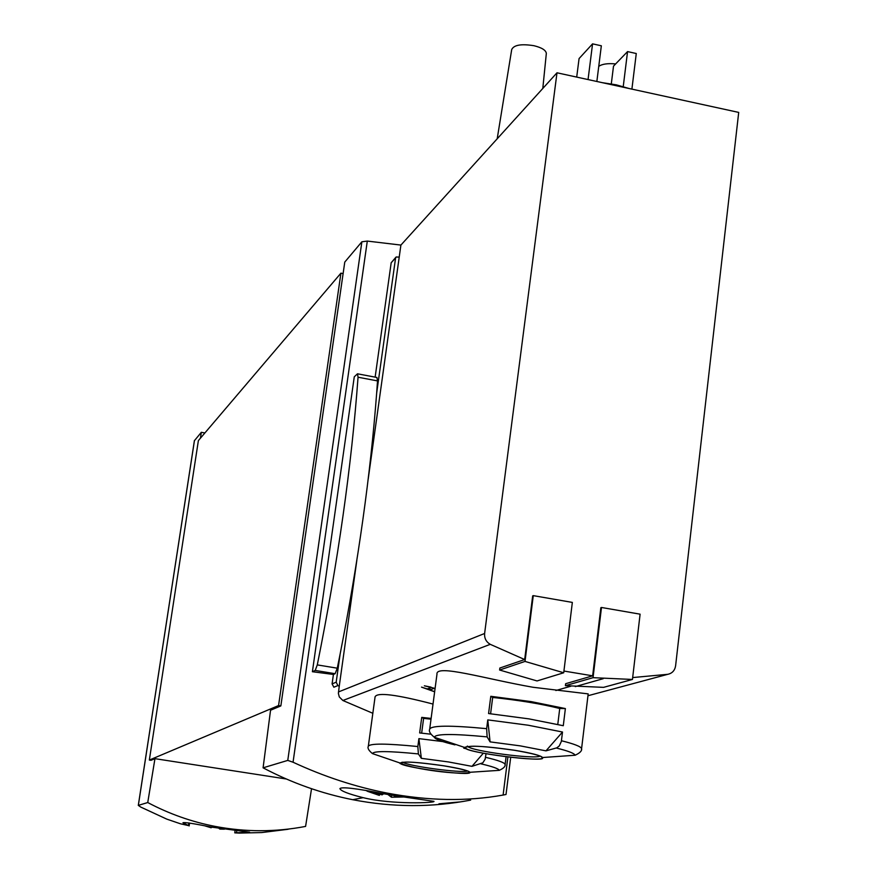 <?xml version="1.0" encoding="UTF-8"?>
<svg xmlns="http://www.w3.org/2000/svg" width="877" height="877" viewBox="0 0 877 877"><rect width="100%" height="100%" fill="white"/><g stroke="black" fill="none" stroke-linecap="round" stroke-linejoin="round"><path stroke-width="1.32" d="M288.171 829.269L261.741 832.558L239.3 833.095L234.817 832.854L249.627 832.174L211.5 827.121C193.751 823.536 184.225 822.089 182.931 822.769L188.423 825.586L188.818 822.955M188.423 825.586L180.388 823.766L166.74 819.107L140.649 807.026L138.336 805.371L147.742 802.543C169.129 813.878 191.603 821.837 215.161 826.408C245.45 832.152 275.597 832.152 305.591 826.408L311.532 788.719M273.01 830.771L286.932 829.39L273.021 830.672M397.555 796.064L383.402 793.718C356.314 788.39 341.811 786.68 339.903 788.587C340.682 790.944 348.421 793.97 363.122 797.664C392.359 804.823 436.099 802.85 433.951 801.359L397.555 796.064M470.675 800.098C432.032 807.553 392.71 807.421 352.718 799.703C321.607 793.553 291.723 782.92 263.089 767.824L287.766 760.403L293.05 762.223C323.887 776.551 355.196 786.833 386.976 793.06C428.261 800.909 466.97 801.578 503.102 795.055L506.018 794.485L510.699 757.344M438.938 803.99L459.493 801.962L438.96 803.803M434.652 691.69L429.741 689.892L434.433 688.27L424.358 685.803L430.991 687.119M430.925 687.623L427.22 688.916L421.519 687.119L434.641 691.8M433.019 704.067C396.689 694.584 377.406 692.128 375.17 696.7M588.105 693.882L532.975 687.261C485.244 678.941 434.608 663.461 437.009 674.523M499.616 670.028L525.005 661.422L533.271 595.636L572.341 602.411L563.714 672.769L537.053 680.947L499.616 670.028L499.868 668.022L524.676 659.548L490.265 644.332C486.154 641.898 484.268 638.281 484.619 633.479L556.994 72.791L738.708 112.409L675.597 665.873C674.808 670.521 672.21 673.339 667.814 674.303L632.668 677.57M372.824 713.286L342.863 700.493L339.3 696.93L338.379 693.411L339.235 686.296L337.886 685.573L336.187 682.185L340.123 654.067L337.272 668.186L335.146 673.7L333.413 674.457L312.398 671.716L354.275 376.803L357.509 373.799L358.046 377.22C351.578 466.06 337.996 561.949 317.288 664.898L315.205 670.434L312.398 671.716M565.402 685.671L593.038 677.68L601.479 607.476L640.1 614.174L632.449 679.456L603.551 687.36L565.402 685.671L565.643 683.709L592.644 675.827L563.933 671.048M263.089 767.824L270.544 710.238L280.848 705.919L278.568 705.557L149.342 760.052L151.03 760.304L154.955 758.66L147.742 802.543M200.427 438.204L201.326 432.306L194.431 440.671M400.932 245.078L367.299 241.076L361.872 241.789L344.771 262.08L280.848 705.919M286.351 779.006L154.955 758.66M375.137 377.143L391.186 262.738L395.812 257.345M357.663 373.832L376.935 377.483L377.516 380.903L376.661 393.126L395.593 257.926L396.13 256.994L399.221 257.104L400.888 245.111L556.994 72.791M337.886 685.573L333.874 687.217L332.087 683.907L333.413 674.457M533.271 595.636L532.679 595.889L524.676 659.548M601.479 607.476L600.844 607.706L592.644 675.827M531.188 701.611L565.38 708.572L563.286 725.717L529.028 718.888L488.577 713.549L490.791 696.305L531.188 701.611M454.089 744.354L454.955 744.858C442.14 741.832 435.277 739.3 434.356 737.261C430.201 733.917 428.645 731.232 429.686 729.215C431.045 725.389 450.033 725.191 486.647 728.655L487.765 719.885L528.239 725.224L562.508 732.021L561.335 741.471L559.274 745.932L556.84 747.829L545.976 750.855L562.508 732.021M486.647 728.655L487.13 736.888L490.09 741.876L520.302 745.878L545.976 750.855M466.915 748.892L463.769 748.18M418.384 753.924C388.796 750.964 373.492 750.855 372.484 753.606C368.746 750.58 367.353 748.158 368.307 746.327C369.601 743.323 386.121 743.4 417.847 746.535L418.384 753.924L421.355 758.331L448.498 761.949L471.969 766.345L482.821 762.815L485.124 759.241L486.022 753.738M417.847 746.535L418.899 738.631L442.775 741.58M430.76 734.181L419.655 732.931L421.727 717.386L431.122 718.427M400.91 763.67L399.945 763.461M602.236 82.657L616.312 84.85L628.919 88.467M339.235 686.296L356.873 560.085M368.176 479.248L399.221 257.104M598.75 66.367C602.126 63.999 607.761 63.188 615.654 63.922M497.193 138.807L511.708 49.55C513.845 44.957 521.278 43.686 533.994 45.714C541.767 47.632 545.878 50.175 546.338 53.376L546.294 53.837M611.302 83.874L613.505 66.137L627.559 51.59L636.274 53.519L631.9 89.125M627.559 51.59L623.24 86.604M576.704 77.088L579.072 58.573L592.567 43.85L601.337 45.79L596.853 81.484M592.567 43.85L588.05 79.566M471.969 766.345L483.315 753.222M421.355 758.331L418.899 738.631M421.651 733.139L423.613 718.373L431.013 719.184M423.613 718.373L421.727 717.386M490.09 741.876L487.765 719.885M490.594 713.757L492.677 697.456C518.702 700.164 541.054 703.836 559.734 708.484L565.38 708.572M492.677 697.456L490.791 696.305M557.783 724.402L559.734 708.484M632.449 679.456L593.038 677.68M563.714 672.769L525.005 661.422M278.568 705.557L340.923 273.164L343.115 273.602M149.342 760.052L198.377 440.605L340.923 273.164M204.889 432.953L201.326 432.306M376.661 393.126C370.522 474.358 358.342 561.346 340.123 654.067M429.741 689.892L430.004 687.952M221.355 828.732L222.506 828.897M224.391 829.171L219.842 829.083L218.899 828.348M209.943 826.847L212.782 827.34M211.269 827.219L211.182 827.789L205.295 826.002M219.842 829.083L219.93 828.513M395.637 795.757L394.157 796.733L402.488 796.798M403.749 796.985L391.449 797.237L387.897 794.485M372.484 791.799L382.065 794.858L383.666 793.762M378.831 795.231L367.419 791.295L369.009 791.186M379.412 795.373L379.566 794.211M394.157 796.733L394.31 795.549M391.449 797.237L391.734 795.132M342.863 700.493L490.265 644.332M587.963 695.735L667.814 674.303M138.336 805.371L194.464 440.462M287.766 760.403L361.872 241.789M391.186 262.738L395.593 257.926M293.05 762.223L367.299 241.076M503.102 795.055L507.893 757.015M332.087 683.907L336.187 682.185M561.444 740.747C574.084 743.893 580.793 746.502 581.594 748.585L581.451 749.396M514.635 750.273C531.626 753.113 540.934 755.525 542.534 757.531C545.911 763.034 464.448 752.576 465.073 747.61C468.822 745.176 485.343 746.064 514.635 750.273M556.303 748.026C568.197 750.953 574.457 753.354 575.082 755.24L542.534 757.531C541.657 758.21 547.719 755.996 514.558 750.306C492.49 747.215 477.987 745.878 471.059 746.294C466.038 746.82 464.043 747.259 465.073 747.61L434.356 737.261C435.376 733.742 452.96 733.621 487.13 736.888M485.562 757.322C497.961 760.238 504.483 762.595 505.119 764.382L505.042 764.897M443.85 765.796C459.811 768.427 468.493 770.587 469.919 772.286C472.626 776.77 399.309 767.057 400.164 763.056C403.464 761.17 418.033 762.091 443.85 765.796M481.013 763.856C492.655 766.564 498.728 768.723 499.221 770.346L469.919 772.286C468.767 772.812 475.729 771.278 443.795 765.829C424.621 763.122 411.894 761.883 405.623 762.091L400.164 763.056L372.484 753.606M338.445 691.953L484.619 633.479M467.529 770.971C461.905 773.382 407.619 766.038 402.85 762.223M540.133 756.095C535.069 759.504 471.782 751.129 467.814 746.535M315.205 670.434L335.146 673.7M358.046 377.22L377.516 380.903M317.288 664.898L337.272 668.186M236.483 832.788L236.79 830.716M211.489 827.121L215.161 826.408M352.718 799.703L363.111 797.686M383.402 793.751L386.976 793.06M555.875 690.517L570.817 686.231M575.082 755.24C579.927 753.036 582.109 750.811 581.594 748.585L588.182 693.893M429.763 728.634L436.932 674.512M499.221 770.346C503.606 768.384 505.569 766.399 505.119 764.382L506.084 756.796M368.362 745.954L375.104 696.689M546.338 53.376L542.797 88.456M468.318 771.201L469.666 772.396C459.997 775.246 413.363 769.261 400.471 763.242L402.137 762.223M540.703 756.248L542.249 757.662C549.199 763.045 463.571 752.521 465.446 747.829L467.452 746.064M575.29 686.614L603.255 678.666M138.292 805.415L194.409 440.572M234.762 832.843L235.091 830.53M189.147 825.937L189.575 823.075M366.389 790.736L367.792 791.339"/></g></svg>
